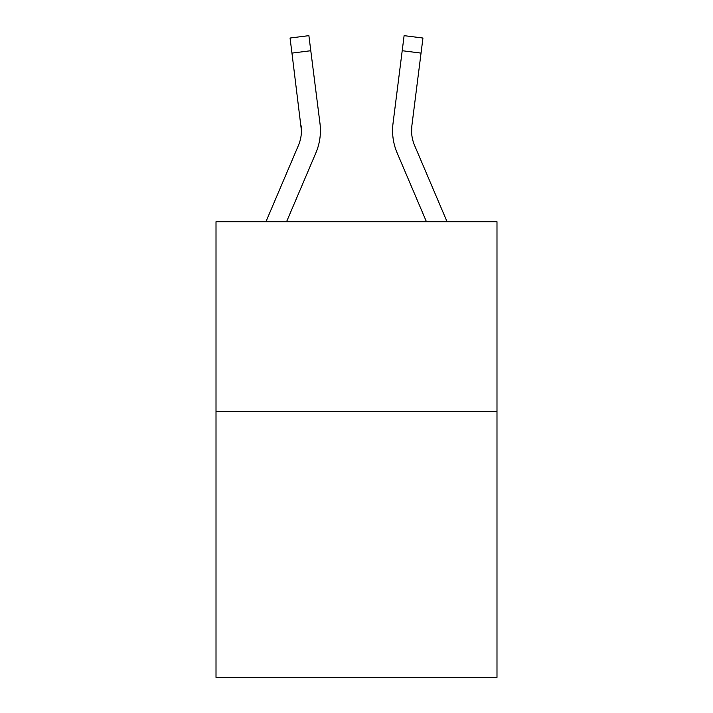 <?xml version="1.0" encoding="UTF-8"?>
<svg xmlns="http://www.w3.org/2000/svg" width="713" height="713" viewBox="0 0 713 713"><rect width="100%" height="100%" fill="white"/><g stroke="black" fill="none" stroke-linecap="round" stroke-linejoin="round"><path stroke-width="1.07" d="M496.988 411.561L496.988 677.35L216.012 677.35L216.012 221.707L496.988 221.707L496.988 411.561L216.012 411.561M286.573 221.707L315.877 152.885A56.96 56.96 0 0 0 319.977 123.438L310.788 50.721L291.956 53.101L290.048 38.03L308.889 35.65L310.788 50.721M320.431 131.023L320.431 130.55M319.691 121.157L319.977 123.438M426.427 221.707L397.123 152.885A56.96 56.96 0 0 1 393.023 123.438L404.111 35.65L422.952 38.03L404.111 35.65L422.952 38.03L404.111 35.65L422.952 38.03L404.111 35.65L422.952 38.03L404.111 35.65L422.952 38.03L404.111 35.65L422.952 38.03L404.111 35.65L422.952 38.03L404.111 35.65L422.952 38.03L404.111 35.65L422.952 38.03L404.111 35.65L422.952 38.03L404.111 35.65L422.952 38.03L404.111 35.65L422.952 38.03L404.111 35.65L422.952 38.03L404.111 35.65L422.952 38.03L404.111 35.65L422.952 38.03L404.111 35.65L422.952 38.03L404.111 35.65L422.952 38.03L404.111 35.65L422.952 38.03L404.111 35.65L422.952 38.03L404.111 35.65L422.952 38.03L404.111 35.65L422.952 38.03L404.111 35.65L422.952 38.03L404.111 35.65L422.952 38.03L404.111 35.65L422.952 38.03L404.111 35.65L422.952 38.03L404.111 35.65L422.952 38.03L404.111 35.65L422.952 38.03L404.111 35.65L422.952 38.03L404.111 35.65L422.952 38.03L404.111 35.65L422.952 38.03L421.044 53.101L402.212 50.721M392.569 130.55L392.64 133.358M447.06 221.707L414.592 145.452A37.967 37.967 0 0 1 411.856 125.818L411.606 132.431L411.856 125.818L411.606 132.431L411.856 125.818L411.606 132.431L411.856 125.818L411.606 132.431L411.856 125.818L411.606 132.431L411.856 125.818L411.606 132.431L411.856 125.818L411.606 132.431L411.856 125.818L411.606 132.431L411.856 125.818L411.606 132.431L411.856 125.818L411.606 132.431L411.856 125.818L411.606 132.431L411.856 125.818L411.606 132.431L411.856 125.818L411.606 132.431L411.856 125.818L411.606 132.431L411.856 125.818L411.606 132.431L411.856 125.818L421.044 53.101M414.592 145.452A37.967 37.967 0 0 1 411.561 130.639L411.561 130.639A37.967 37.967 0 0 0 414.592 145.452A37.967 37.967 0 0 1 411.561 130.639A37.967 37.967 0 0 0 414.592 145.452A37.967 37.967 0 0 1 411.561 130.639A37.967 37.967 0 0 0 414.592 145.452A37.967 37.967 0 0 1 411.561 130.639A37.967 37.967 0 0 0 414.592 145.452A37.967 37.967 0 0 1 411.561 130.639A37.967 37.967 0 0 0 414.592 145.452A37.967 37.967 0 0 1 411.561 130.639A37.967 37.967 0 0 0 414.592 145.452A37.967 37.967 0 0 1 411.561 130.639A37.967 37.967 0 0 0 414.592 145.452A37.967 37.967 0 0 1 411.561 130.639A37.967 37.967 0 0 0 414.592 145.452A37.967 37.967 0 0 1 411.561 130.639A37.967 37.967 0 0 0 414.592 145.452A37.967 37.967 0 0 1 411.561 130.639A37.967 37.967 0 0 0 414.592 145.452A37.967 37.967 0 0 1 411.561 130.639A37.967 37.967 0 0 0 414.592 145.452A37.967 37.967 0 0 1 411.561 130.639A37.967 37.967 0 0 0 414.592 145.452A37.967 37.967 0 0 1 411.561 130.639A37.967 37.967 0 0 0 414.592 145.452A37.967 37.967 0 0 1 411.561 130.639A37.967 37.967 0 0 0 414.592 145.452A37.967 37.967 0 0 1 411.561 130.639M265.94 221.707L298.408 145.452A37.967 37.967 0 0 0 301.439 130.648L291.956 53.101M298.408 145.452A37.967 37.967 0 0 0 301.439 130.648L301.144 125.818A37.967 37.967 0 0 1 298.408 145.452M393.023 123.438L393.309 121.157M422.952 38.03L404.111 35.65"/></g></svg>
